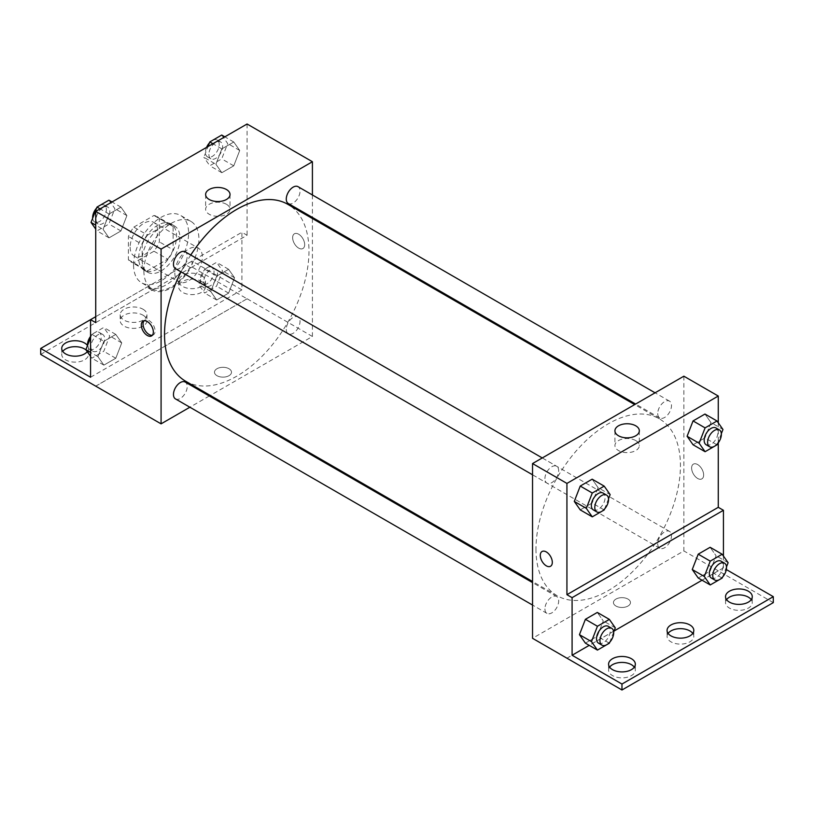 <?xml version="1.0" encoding="UTF-8"?>
<svg xmlns="http://www.w3.org/2000/svg" width="814" height="814" viewBox="0 0 814 814"><rect width="100%" height="100%" fill="white"/><g stroke="black" fill="none" stroke-linecap="round" stroke-linejoin="round"><path stroke-width="0.61" stroke-dasharray="4.07 3.05" d="M174.837 272.934A19.455 11.233 120 0 0 178.866 281.837A19.455 11.233 120 0 0 198.321 270.604A19.455 11.233 120 0 0 198.321 248.138A19.455 11.233 120 0 0 183.333 253.347A19.455 11.233 120 0 0 174.837 272.934M130.128 247.12A19.455 11.233 120 0 0 134.157 256.023A19.455 11.233 120 0 0 153.612 244.79A19.455 11.233 120 0 0 153.612 222.324A19.455 11.233 120 0 0 138.614 227.533A19.455 11.233 120 0 0 130.128 247.12M133.791 227.126L153.978 215.476A26.129 15.09 120 0 1 156.949 216.544A26.129 15.09 120 0 1 159.361 218.59L159.361 241.89A26.129 15.09 120 0 1 153.978 251.221L133.791 262.871A26.129 15.09 120 0 1 130.82 261.803A26.129 15.09 120 0 1 128.409 259.758L128.409 236.457A26.129 15.09 120 0 1 133.791 227.126L147.548 235.073L167.735 223.423L153.978 215.476M153.978 251.221L167.735 259.157L147.548 270.818L133.791 262.871M128.409 259.758L142.165 267.704L142.165 244.404L128.409 236.457M142.165 267.704A26.129 15.09 120 0 0 144.577 269.749A26.129 15.09 120 0 0 147.548 270.818M167.735 259.157A26.129 15.09 120 0 0 173.117 249.837L159.361 241.89M167.735 223.423A26.129 15.09 120 0 1 170.706 224.491A26.129 15.09 120 0 1 173.117 226.526L173.117 249.837M147.548 235.073A26.129 15.09 120 0 0 142.165 244.404M157.641 268.956A26.75 15.446 -60 0 1 144.261 270.289A26.75 15.446 -60 0 1 144.261 239.397A26.75 15.446 -60 0 1 171.021 223.952A26.75 15.446 -60 0 1 175.122 245.38A26.75 15.446 -60 0 1 157.641 268.956M161.08 270.95A26.75 15.446 120 0 0 178.561 247.375A26.75 15.446 120 0 0 174.461 225.936A26.75 15.446 120 0 0 153.846 233.099A26.75 15.446 120 0 0 142.165 260.022A26.75 15.446 120 0 0 147.7 272.273A26.75 15.446 120 0 0 161.08 270.95M173.117 226.526L159.361 218.59M133.567 264.988A38.909 22.466 120 0 0 141.626 282.804A38.909 22.466 120 0 0 180.535 260.338A38.909 22.466 120 0 0 180.535 215.405A38.909 22.466 120 0 0 150.549 225.824A38.909 22.466 120 0 0 133.567 264.988M143.885 270.95A38.909 22.466 120 0 0 151.943 288.756A38.909 22.466 120 0 0 190.852 266.29A38.909 22.466 120 0 0 190.852 221.357A38.909 22.466 120 0 0 160.867 231.787A38.909 22.466 120 0 0 143.885 270.95M95.726 322.639L152.035 290.13A40.079 23.138 -60 0 0 190.761 267.775L247.069 235.266L241.911 232.285L241.911 289.876L192.033 261.08L192.033 267.043L247.069 298.809L95.726 386.121M247.069 124.003L247.069 235.266M103.073 229.375L109.035 214.021L120.95 207.143L126.903 215.608L120.95 230.962L109.035 237.851L103.073 229.375L109.035 214.021L120.95 207.143L126.903 215.608L120.95 230.962L109.035 237.851L103.073 229.375L95.726 225.132M215.893 164.235L221.846 148.881L233.76 142.002L239.723 150.478L233.76 165.832L221.846 172.71L215.893 164.235L221.846 148.881L233.76 142.002L239.723 150.478L233.76 165.832L221.846 172.71L215.893 164.235L203.856 157.285L208.028 146.54M175.478 268.651A9.727 5.617 120 0 0 185.205 263.034A9.727 5.617 120 0 0 185.205 251.801M175.478 398.911A9.727 5.617 120 0 0 185.205 393.294A9.727 5.617 120 0 0 185.205 382.061M312.413 218.528L312.413 336.477L210.266 395.451M209.33 395.991L189.876 407.224M312.413 194.973L312.413 217.44M286.274 329.324A9.727 5.617 120 0 0 288.288 333.781A9.727 5.617 120 0 0 298.016 328.164A9.727 5.617 120 0 0 298.016 316.931A9.727 5.617 120 0 0 290.527 319.536A9.727 5.617 120 0 0 286.274 329.324M288.288 203.51A9.727 5.617 120 0 0 298.016 197.894A9.727 5.617 120 0 0 298.016 186.66M185.673 381.247A102.147 58.974 120 0 0 264.387 353.887A102.147 58.974 120 0 0 308.974 251.088A102.147 58.974 120 0 0 287.82 204.324M190.771 255.006A102.147 58.974 120 0 0 181.044 271.856M229.009 375.692A8.516 4.915 0 0 0 231.502 372.222A8.516 4.915 0 0 0 222.985 367.307A8.516 4.915 0 0 0 214.479 372.222A8.516 4.915 0 0 0 219.729 376.76A8.516 4.915 0 0 0 229.009 375.692A8.516 4.915 180 0 1 219.729 376.76A8.516 4.915 180 0 1 214.479 372.212A8.516 4.915 180 0 1 222.985 367.297A8.516 4.915 180 0 1 231.502 372.212A8.516 4.915 180 0 1 229.009 375.692M312.413 336.477L247.069 298.748M298.657 234.208A8.516 4.915 -120 0 0 294.403 233.791A8.516 4.915 -120 0 0 294.403 243.62A8.516 4.915 -120 0 0 302.91 248.535A8.516 4.915 -120 0 0 304.222 241.707A8.516 4.915 -120 0 0 298.657 234.208A8.516 4.915 60 0 1 304.212 241.707A8.516 4.915 60 0 1 302.91 248.535A8.516 4.915 60 0 1 294.403 243.62A8.516 4.915 60 0 1 294.403 233.791A8.516 4.915 60 0 1 298.657 234.208M226.455 204.283A12.2 7.041 0 0 0 213.166 202.757A12.2 7.041 0 0 0 205.627 209.269A12.2 7.041 0 0 0 217.826 216.31A12.2 7.041 0 0 0 230.026 209.269A12.2 7.041 0 0 0 226.455 204.283M152.36 335.246A8.516 4.915 -120 0 0 153.317 334.9A8.516 4.915 -120 0 0 153.317 325.071A8.516 4.915 -120 0 0 144.8 320.156A8.516 4.915 -120 0 0 144.027 320.818M95.787 386.151L247.069 298.809M152.035 290.13L146.876 287.159A40.079 23.138 120 0 0 185.602 264.794L241.911 232.285M95.726 316.677L146.876 287.159M40.7 354.416L192.033 267.043M90.568 319.658L192.033 261.08M86.101 350.02A13.38 7.723 180 0 1 88.472 354.416A13.38 7.723 180 0 1 75.091 362.138A13.38 7.723 180 0 1 61.722 354.416A13.38 7.723 180 0 1 62.749 351.434M201.496 281.43A13.38 7.723 180 0 1 205.413 286.894A13.38 7.723 180 0 1 192.033 294.617A13.38 7.723 180 0 1 178.663 286.894A13.38 7.723 180 0 1 186.915 279.762A13.38 7.723 180 0 1 201.496 281.43M143.02 315.191A13.38 7.723 180 0 1 146.937 320.655A13.38 7.723 180 0 1 133.567 328.378A13.38 7.723 180 0 1 120.187 320.655A13.38 7.723 180 0 1 128.449 313.522A13.38 7.723 180 0 1 143.02 315.191M190.761 267.775L185.602 264.794M216.687 276.17L228.602 269.292L234.564 277.767L228.602 293.121L216.687 300L210.734 291.524L216.687 276.17L228.602 269.292L234.564 277.767L228.602 293.121L216.687 300L210.734 291.524L216.687 276.17L204.65 269.22L216.565 262.342L222.527 270.818L216.565 286.172L204.65 293.05L198.697 284.574L204.65 269.22M103.877 341.3L115.791 334.422L121.744 342.898L115.791 358.252L103.877 365.13L97.914 356.654L103.877 341.3L115.791 334.422L121.744 342.898L115.791 358.252L103.877 365.13L97.914 356.654L103.877 341.3L91.84 334.351L103.754 327.472L109.707 335.948L103.754 351.302L91.84 358.18L90.568 356.379M90.568 377.248L241.911 289.876M92.928 351.251A9.727 5.617 120 0 0 102.656 345.635A9.727 5.617 120 0 0 102.656 334.401A9.727 5.617 120 0 0 95.167 337.006A9.727 5.617 120 0 0 90.914 346.805A9.727 5.617 120 0 0 92.928 351.251L89.489 349.267A9.727 5.617 120 0 1 87.505 345.523A13.38 7.723 180 0 1 88.472 348.453A13.38 7.723 180 0 1 87.261 351.668M201.496 275.478A13.38 7.723 180 0 1 205.413 280.942A13.38 7.723 180 0 1 192.033 288.665A13.38 7.723 180 0 1 178.663 280.942A13.38 7.723 180 0 1 186.915 273.799A13.38 7.723 180 0 1 201.496 275.478M143.02 309.239A13.38 7.723 180 0 1 146.937 314.692A13.38 7.723 180 0 1 133.567 322.415A13.38 7.723 180 0 1 120.187 314.692A13.38 7.723 180 0 1 128.449 307.56A13.38 7.723 180 0 1 143.02 309.239M535.978 548.951A102.147 58.974 120 0 0 557.132 595.706A102.147 58.974 120 0 0 659.279 536.731A102.147 58.974 120 0 0 659.279 418.783A102.147 58.974 120 0 0 580.565 446.153A102.147 58.974 120 0 0 535.978 548.951M544.922 478.652A9.727 5.617 -60 0 1 549.165 468.864A9.727 5.617 -60 0 1 556.664 466.259A9.727 5.617 -60 0 1 558.679 470.706A9.727 5.617 -60 0 1 554.436 480.504A9.727 5.617 -60 0 1 546.937 483.109A9.727 5.617 -60 0 1 544.922 478.652M657.732 543.783A9.727 5.617 120 0 0 659.747 548.239A9.727 5.617 120 0 0 669.474 542.623A9.727 5.617 120 0 0 669.474 531.389A9.727 5.617 120 0 0 661.986 533.994A9.727 5.617 120 0 0 657.732 543.783M544.922 608.923A9.727 5.617 120 0 0 546.937 613.369A9.727 5.617 120 0 0 556.664 607.753A9.727 5.617 120 0 0 556.664 596.52A9.727 5.617 120 0 0 549.165 599.124A9.727 5.617 120 0 0 544.922 608.923M657.732 413.522A9.727 5.617 120 0 0 659.747 417.969A9.727 5.617 120 0 0 669.474 412.352A9.727 5.617 120 0 0 669.474 401.119A9.727 5.617 120 0 0 661.986 403.734A9.727 5.617 120 0 0 657.732 413.522M683.872 376.19L683.872 550.936L532.539 638.308M627.981 606.043A8.516 4.915 0 0 0 630.474 602.564A8.516 4.915 0 0 0 621.967 597.649A8.516 4.915 0 0 0 613.451 602.564A8.516 4.915 0 0 0 618.711 607.102A8.516 4.915 0 0 0 627.981 606.043A8.516 4.915 180 0 1 618.711 607.102A8.516 4.915 180 0 1 613.451 602.564A8.516 4.915 180 0 1 621.967 597.649A8.516 4.915 180 0 1 630.474 602.564A8.516 4.915 180 0 1 627.981 606.033M773.3 602.625L683.872 550.936M718.274 570.797L566.931 658.17M710.927 422.527L704.965 414.051L710.927 422.527L704.965 437.881L710.927 422.527L722.964 429.477M693.05 444.759L704.965 437.881L693.05 444.759M598.107 487.657L592.154 479.181L598.107 487.657L592.154 503.011L598.107 487.657L610.144 494.607M580.24 509.89L592.154 503.011L580.24 509.89M718.274 422.802L718.274 442.796M697.629 464.55A8.516 4.915 -120 0 0 693.375 464.133A8.516 4.915 -120 0 0 693.375 473.962A8.516 4.915 -120 0 0 701.892 478.876A8.516 4.915 -120 0 0 703.194 472.059A8.516 4.915 -120 0 0 697.629 464.55A8.516 4.915 60 0 1 703.194 472.059A8.516 4.915 60 0 1 701.882 478.876A8.516 4.915 60 0 1 693.375 473.962A8.516 4.915 60 0 1 693.375 464.133A8.516 4.915 60 0 1 697.629 464.56M723.432 556.043L723.432 567.877L726.342 569.556M550.549 566.249L550.559 566.249A8.516 4.915 -120 0 0 550.559 556.42A8.516 4.915 -120 0 0 542.043 551.505L542.043 551.505M635.754 440.588A12.2 7.041 0 0 0 622.456 439.061A12.2 7.041 0 0 0 614.926 445.573A12.2 7.041 0 0 0 627.126 452.615A12.2 7.041 0 0 0 639.326 445.573A12.2 7.041 0 0 0 635.754 440.588M692.775 633.404A13.38 7.723 180 0 1 693.813 636.385A13.38 7.723 180 0 1 680.433 644.108A13.38 7.723 180 0 1 667.063 636.385A13.38 7.723 180 0 1 668.091 633.404M751.251 599.653A13.38 7.723 180 0 1 752.278 602.625A13.38 7.723 180 0 1 744.027 609.767A13.38 7.723 180 0 1 729.446 608.089A13.38 7.723 180 0 1 725.528 602.625A13.38 7.723 180 0 1 726.566 599.653M634.31 667.165A13.38 7.723 180 0 1 635.337 670.146A13.38 7.723 180 0 1 627.085 677.279A13.38 7.723 180 0 1 612.504 675.6A13.38 7.723 180 0 1 608.587 670.146A13.38 7.723 180 0 1 609.625 667.165M718.274 570.858L566.931 658.231M585.398 643.141L597.313 636.263L603.266 620.909L597.313 612.433L603.266 620.909L597.313 636.263L585.398 643.141M698.209 578.001L710.123 571.123L716.086 555.769L710.123 547.293L716.086 555.769L710.123 571.123L698.209 578.001M723.432 567.877L702.044 580.219M614.082 631.013L589.234 645.349M608.526 498.799L604.558 509.025M593.365 509.91A9.727 5.617 120 0 0 603.093 504.293A9.727 5.617 120 0 0 603.093 493.06M604.192 509.961L592.154 503.011M721.336 433.669L717.368 443.884M706.186 444.78A9.727 5.617 120 0 0 715.913 439.163A9.727 5.617 120 0 0 715.913 427.93M717.002 444.831L704.965 437.881M613.685 632.04L609.717 642.266M598.524 643.162A9.727 5.617 120 0 0 608.251 637.545A9.727 5.617 120 0 0 608.251 626.312M615.303 627.859L603.266 620.909M609.35 643.213L597.313 636.263M726.495 566.91L722.527 577.136M711.344 578.021A9.727 5.617 120 0 0 721.072 572.405A9.727 5.617 120 0 0 721.072 561.172M728.123 562.718L716.086 555.769M722.16 578.072L710.123 571.123M108.913 200.183L114.866 208.659L108.913 224.013L96.998 230.891L95.726 229.1M96.072 219.515A9.727 5.617 120 0 0 98.087 223.962A9.727 5.617 120 0 0 107.814 218.345A9.727 5.617 120 0 0 107.814 207.112A9.727 5.617 120 0 0 100.326 209.727A9.727 5.617 120 0 0 96.072 219.515M126.903 215.608L114.866 208.659M120.95 230.962L108.913 224.013M109.035 237.851L96.998 230.891M109.035 214.021L100.091 208.852M120.95 207.143L112.006 201.974M92.664 218.233A9.727 5.617 120 0 0 94.648 221.978A9.727 5.617 120 0 0 104.375 216.361A9.727 5.617 120 0 0 104.375 205.128A9.727 5.617 120 0 0 96.632 208.008M221.723 135.053L227.686 143.529L221.723 158.883L209.809 165.761L203.856 157.285M208.893 154.385A9.727 5.617 120 0 0 210.907 158.832A9.727 5.617 120 0 0 220.635 153.215A9.727 5.617 120 0 0 220.635 141.982A9.727 5.617 120 0 0 213.136 144.587A9.727 5.617 120 0 0 208.893 154.385M239.723 150.478L227.686 143.529M233.76 165.832L221.723 158.883M221.846 172.71L209.809 165.761M221.846 148.881L212.902 143.722M233.76 142.002L224.817 136.844M206.583 147.375A9.727 5.617 120 0 0 205.454 152.391A9.727 5.617 120 0 0 207.468 156.848A9.727 5.617 120 0 0 217.196 151.231A9.727 5.617 120 0 0 217.196 139.998A9.727 5.617 120 0 0 209.442 142.877M90.568 337.617L91.84 334.351M121.744 342.898L109.707 335.948M115.791 358.252L103.754 351.302M103.877 365.13L91.84 358.18M97.914 356.654L90.568 352.421M115.791 334.422L103.754 327.472M89.489 349.267A9.727 5.617 120 0 0 99.216 343.65A9.727 5.617 120 0 0 99.216 332.417A9.727 5.617 120 0 0 90.568 336.396M203.734 281.664A9.727 5.617 120 0 0 205.749 286.121A9.727 5.617 120 0 0 215.476 280.504A9.727 5.617 120 0 0 215.476 269.271A9.727 5.617 120 0 0 207.977 271.876A9.727 5.617 120 0 0 203.734 281.664M234.564 277.767L222.527 270.818M228.602 293.121L216.565 286.172M216.687 300L204.65 293.05M210.734 291.524L198.697 284.574M228.602 269.292L216.565 262.342M200.295 279.68A9.727 5.617 120 0 0 202.31 284.137A9.727 5.617 120 0 0 212.037 278.52A9.727 5.617 120 0 0 212.037 267.287A9.727 5.617 120 0 0 204.538 269.892A9.727 5.617 120 0 0 200.295 279.68M134.157 256.023L178.866 281.837M153.612 222.324L198.321 248.138M174.461 225.936L171.021 223.952M147.7 272.273L144.261 270.289M170.706 224.491L156.949 216.544M144.577 269.749L130.82 261.803M190.852 221.357L180.535 215.405M151.943 288.756L141.626 282.804M205.627 194.495L205.627 209.269M230.026 194.495L230.026 209.269M151.577 335.907L153.317 334.9M143.071 321.164L144.8 320.156M120.187 314.692L120.187 320.655M146.937 314.692L146.937 320.655M178.663 280.942L178.663 286.894M205.413 280.942L205.413 286.894M61.722 348.453L61.722 354.416M88.472 348.453L88.472 354.416M659.279 418.783L634.686 404.589M557.132 595.706L532.539 581.511M532.539 474.796L546.937 483.109M542.266 457.946L556.664 466.259M669.474 531.389L298.016 316.931M659.747 548.239L288.288 333.781M556.664 596.52L532.539 582.59M546.937 613.369L532.539 605.056M669.474 401.119L655.077 392.816M659.747 417.969L635.622 404.049M614.926 430.799L614.926 445.573M639.326 430.799L639.326 445.573M608.587 664.183L608.587 670.146M635.337 664.183L635.337 670.146M725.528 596.672L725.528 602.625M752.278 596.672L752.278 602.625M667.063 630.433L667.063 636.385M693.813 630.433L693.813 636.385M107.814 207.112L104.375 205.128M98.087 223.962L94.648 221.978M220.635 141.982L217.196 139.998M210.907 158.832L207.468 156.848M102.656 334.401L99.216 332.417M215.476 269.271L212.037 267.287M205.749 286.121L202.31 284.137"/><path stroke-width="1.22" d="M95.726 316.677L90.568 319.658L90.568 377.248L40.7 348.453L90.568 319.658L95.726 322.639L95.726 211.375L247.069 124.003L312.413 161.732L312.413 194.973M147.324 335.48A8.516 4.915 60 0 1 141.758 327.981A8.516 4.915 60 0 1 143.071 321.164A8.516 4.915 60 0 1 151.577 326.078A8.516 4.915 60 0 1 151.577 335.907A8.516 4.915 60 0 1 147.324 335.48M40.7 348.453L40.7 354.416L161.08 423.85L161.08 249.104L95.726 211.375M542.266 457.946L185.205 251.801A9.727 5.617 120 0 0 177.706 254.406A9.727 5.617 120 0 0 173.463 264.194A9.727 5.617 120 0 0 175.478 268.651L532.539 474.796M532.539 582.59L185.205 382.061A9.727 5.617 120 0 0 177.706 384.666A9.727 5.617 120 0 0 173.463 394.454A9.727 5.617 120 0 0 175.478 398.911L532.539 605.056M210.266 395.451L209.33 395.991M189.876 407.224L161.08 423.85M312.413 217.44L312.413 218.528M161.08 249.104L312.413 161.732M655.077 392.816L298.016 186.66A9.727 5.617 120 0 0 290.527 189.265A9.727 5.617 120 0 0 286.274 199.064A9.727 5.617 120 0 0 288.288 203.51L635.622 404.049M634.686 404.589L287.82 204.324A102.147 58.974 120 0 0 190.771 255.006M181.044 271.856A102.147 58.974 120 0 0 164.52 334.493A102.147 58.974 120 0 0 185.673 381.247L532.539 581.511M226.455 189.509A12.2 7.041 180 0 1 230.026 194.495A12.2 7.041 180 0 1 217.826 201.536A12.2 7.041 180 0 1 205.627 194.495A12.2 7.041 180 0 1 213.166 187.983A12.2 7.041 180 0 1 226.455 189.509M144.027 320.818A8.516 4.915 -120 0 0 143.763 327.777A8.516 4.915 -120 0 0 149.054 334.483A8.516 4.915 -120 0 0 152.36 335.246M62.749 351.434A13.38 7.723 180 0 1 84.554 348.952A13.38 7.723 180 0 1 86.101 350.02M87.261 351.668A13.38 7.723 180 0 1 72.243 356.003A13.38 7.723 180 0 1 61.722 348.453A13.38 7.723 180 0 1 69.973 341.32A13.38 7.723 180 0 1 84.554 342.989A13.38 7.723 180 0 1 87.495 345.553A9.727 5.617 120 0 1 87.474 344.821A9.727 5.617 120 0 1 90.568 336.396M718.274 442.796L718.274 507.315L566.931 594.688L572.089 597.659L572.089 655.25L621.967 684.045L621.967 689.997L532.539 638.308L532.539 463.563L683.872 376.19L718.274 396.042L718.274 422.802M542.043 551.505A8.516 4.915 -120 0 0 540.74 558.323A8.516 4.915 -120 0 0 546.296 565.822A8.516 4.915 60 0 1 540.74 558.323A8.516 4.915 60 0 1 542.043 551.505A8.516 4.915 60 0 1 550.549 556.42A8.516 4.915 60 0 1 550.549 566.249A8.516 4.915 60 0 1 546.296 565.832A8.516 4.915 -120 0 0 550.559 566.249M566.931 594.688L566.931 483.414L532.539 463.563M687.097 436.284L693.05 444.759L687.097 436.284L693.05 420.93L687.097 436.284L699.134 443.233L705.087 427.879L717.002 421.001L722.964 429.477L721.336 433.669M704.965 414.051L693.05 420.93L704.965 414.051L717.002 421.001M574.277 501.414L580.24 509.89L574.277 501.414L580.24 486.06L574.277 501.414L586.314 508.363L592.277 493.009L604.192 486.131L610.144 494.607L608.526 498.799M592.154 479.181L580.24 486.06L592.154 479.181L604.192 486.131M566.931 483.414L718.274 396.042M635.754 425.814A12.2 7.041 180 0 1 639.326 430.799A12.2 7.041 180 0 1 627.126 437.84A12.2 7.041 180 0 1 614.926 430.799A12.2 7.041 180 0 1 622.456 424.287A12.2 7.041 180 0 1 635.754 425.814M718.274 507.315L723.432 510.286L723.432 556.043M726.342 569.556L773.3 596.672L773.3 602.625L621.967 689.997M773.3 596.672L621.967 684.045M668.091 633.404A13.38 7.723 180 0 1 689.896 630.921A13.38 7.723 180 0 1 692.775 633.404M726.566 599.653A13.38 7.723 180 0 1 738.909 594.902A13.38 7.723 180 0 1 751.251 599.653M609.625 667.165A13.38 7.723 180 0 1 621.967 662.423A13.38 7.723 180 0 1 634.31 667.165M723.432 510.286L572.089 597.659M579.436 634.666L585.398 643.141L579.436 634.666L585.398 619.312L579.436 634.666L591.473 641.615L597.435 626.261L609.35 619.383L615.303 627.859L613.685 632.04M597.313 612.433L585.398 619.312L597.313 612.433L609.35 619.383M692.256 569.525L698.209 578.001L692.256 569.525L698.209 554.171L692.256 569.525L704.293 576.485L710.246 561.131L722.16 554.242L728.123 562.718L726.495 566.91M710.123 547.293L698.209 554.171L710.123 547.293L722.16 554.242M702.044 580.219L614.082 631.013M589.234 645.349L572.089 655.25M689.896 624.969A13.38 7.723 180 0 1 693.813 630.433A13.38 7.723 180 0 1 680.433 638.156A13.38 7.723 180 0 1 667.063 630.433A13.38 7.723 180 0 1 675.315 623.29A13.38 7.723 180 0 1 689.896 624.969M729.446 602.136A13.38 7.723 180 0 1 725.528 596.672A13.38 7.723 180 0 1 738.909 588.949A13.38 7.723 180 0 1 752.278 596.672A13.38 7.723 180 0 1 744.027 603.805A13.38 7.723 180 0 1 729.446 602.136M612.504 669.647A13.38 7.723 180 0 1 608.587 664.183A13.38 7.723 180 0 1 621.967 656.46A13.38 7.723 180 0 1 635.337 664.183A13.38 7.723 180 0 1 627.085 671.326A13.38 7.723 180 0 1 612.504 669.647M604.558 509.025L604.192 509.961L592.277 516.839L586.314 508.363M606.532 495.054L603.093 493.06A9.727 5.617 120 0 0 595.604 495.665A9.727 5.617 120 0 0 591.351 505.463A9.727 5.617 120 0 0 593.365 509.91L596.804 511.904A9.727 5.617 120 0 0 606.532 506.277A9.727 5.617 120 0 0 606.532 495.054A9.727 5.617 120 0 0 599.043 497.659A9.727 5.617 120 0 0 594.79 507.448A9.727 5.617 120 0 0 596.804 511.904M592.277 516.839L580.24 509.89M592.277 493.009L580.24 486.06M717.368 443.884L717.002 444.831L705.087 451.709L699.134 443.233M719.352 429.914L715.913 427.93A9.727 5.617 120 0 0 708.414 430.535A9.727 5.617 120 0 0 704.171 440.323A9.727 5.617 120 0 0 706.186 444.78L709.625 446.764A9.727 5.617 120 0 0 719.352 441.147A9.727 5.617 120 0 0 719.352 429.914A9.727 5.617 120 0 0 711.853 432.519A9.727 5.617 120 0 0 707.61 442.317A9.727 5.617 120 0 0 709.625 446.764M705.087 451.709L693.05 444.759M705.087 427.879L693.05 420.93M609.717 642.266L609.35 643.213L597.435 650.091L591.473 641.615M611.69 628.296L608.251 626.312A9.727 5.617 120 0 0 600.763 628.917A9.727 5.617 120 0 0 596.509 638.705A9.727 5.617 120 0 0 598.524 643.162L601.963 645.146A9.727 5.617 120 0 0 611.69 639.529A9.727 5.617 120 0 0 611.69 628.296A9.727 5.617 120 0 0 604.202 630.901A9.727 5.617 120 0 0 599.949 640.689A9.727 5.617 120 0 0 601.963 645.146M597.435 650.091L585.398 643.141M597.435 626.261L585.398 619.312M722.527 577.136L722.16 578.072L710.246 584.951L704.293 576.485M724.511 563.166L721.072 561.172A9.727 5.617 120 0 0 713.573 563.787A9.727 5.617 120 0 0 709.33 573.575A9.727 5.617 120 0 0 711.344 578.021L714.784 580.016A9.727 5.617 120 0 0 724.511 574.399A9.727 5.617 120 0 0 724.511 563.166A9.727 5.617 120 0 0 717.012 565.771A9.727 5.617 120 0 0 712.769 575.559A9.727 5.617 120 0 0 714.784 580.016M710.246 584.951L698.209 578.001M710.246 561.131L698.209 554.171M95.726 229.1L91.036 222.425L96.998 207.071L108.913 200.183L112.006 201.974M95.726 225.132L91.036 222.425M100.091 208.852L96.998 207.071M96.632 208.008A9.727 5.617 120 0 0 92.633 217.531A9.727 5.617 120 0 0 92.664 218.233M208.028 146.54L209.809 141.931L221.723 135.053L224.817 136.844M212.902 143.722L209.809 141.931M209.442 142.877A9.727 5.617 120 0 0 206.583 147.375M90.568 356.379L85.877 349.705L90.568 337.617M90.568 352.421L85.877 349.705"/></g></svg>
